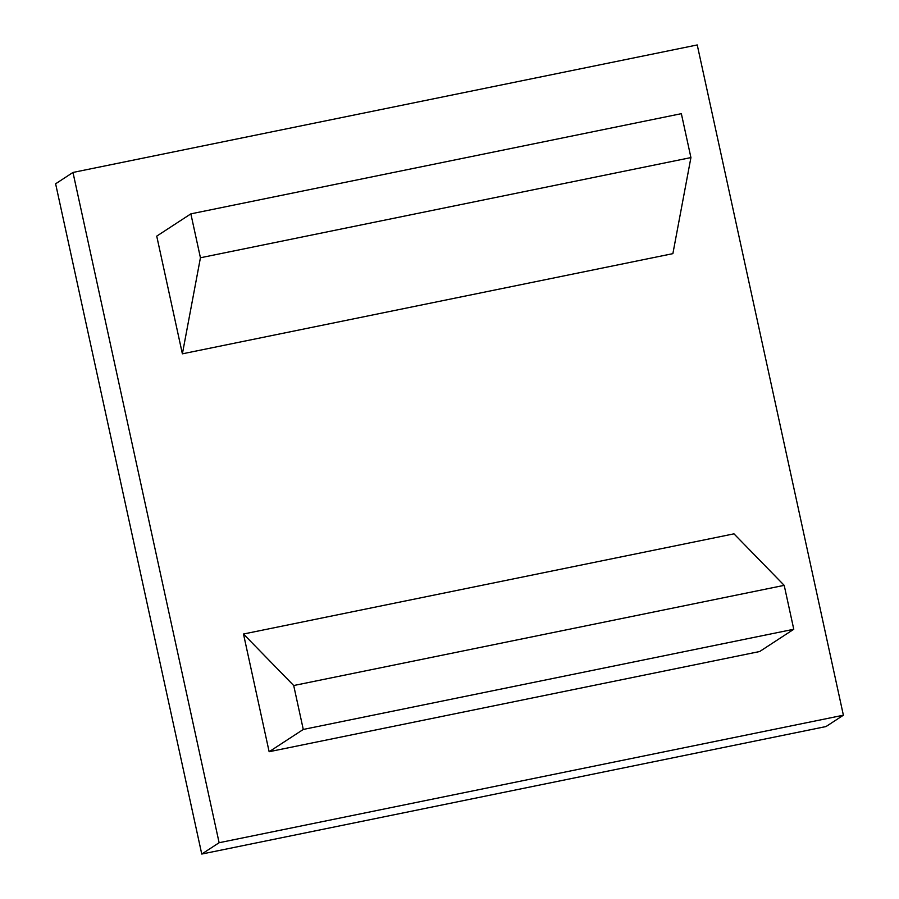 <?xml version="1.0" encoding="UTF-8"?>
<svg xmlns="http://www.w3.org/2000/svg" width="899" height="899" viewBox="0 0 899 899"><rect width="100%" height="100%" fill="white"/><g stroke="black" fill="none" stroke-linecap="round" stroke-linejoin="round"><path stroke-width="1.35" d="M200.432 257.766L690.926 157.583L672.879 253.642L182.385 353.824L200.432 257.766L190.858 213.861L156.729 236.134L182.385 353.824M690.926 157.583L681.352 113.679L190.858 213.861M759.644 651.539L269.138 751.721L303.278 729.449L793.772 629.266L759.644 651.539M793.772 629.266L784.198 585.35L733.977 533.837L243.483 634.02L293.703 685.532L303.278 729.449M784.198 585.35L293.703 685.532M269.138 751.721L243.483 634.02M843.386 715.211L697.242 44.95L72.976 172.451L219.12 842.723L201.758 854.05L826.024 726.549L843.386 715.211L219.12 842.723M72.976 172.451L55.614 183.789L201.758 854.05"/></g></svg>
